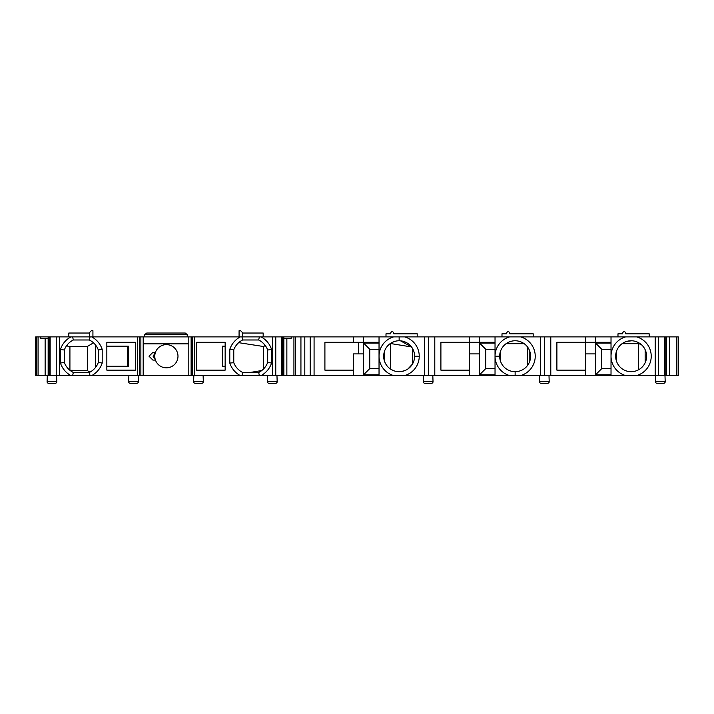 <?xml version="1.0" encoding="UTF-8"?>
<svg xmlns="http://www.w3.org/2000/svg" width="714" height="714" viewBox="0 0 714 714"><rect width="100%" height="100%" fill="white"/><g stroke="black" fill="none" stroke-linecap="round" stroke-linejoin="round"><path stroke-width="1.07" d="M678.3 336.892L35.7 336.892L35.7 375.555L678.3 375.555L678.3 336.892M513.348 336.892L516.909 336.892M518.748 336.892L533.197 336.892L533.197 333.804L509.725 333.804L509.725 333.027C508.689 331.037 507.663 331.037 506.628 333.027L506.628 333.804L501.987 333.804L501.987 336.892M395.511 336.892L396.538 336.892M397.35 336.892L402.758 336.892M627.499 336.892L629.337 336.892M629.784 336.892L634.737 336.892M72.409 336.892L90.91 336.892M240.814 336.892L241.394 336.892M259.361 336.892L258.673 339.989L242.671 339.989L241.984 336.892L259.637 336.892M260.94 336.892L263.171 336.892L263.171 333.027L242.938 333.027L240.618 330.707L239.074 330.707L239.074 336.892M193.833 375.555L193.619 381.695L203.329 381.695L203.115 375.555L194.61 375.555L194.61 336.892M143.184 375.555L143.184 336.892M155.447 352.359L152.903 352.359L149.03 356.224L152.903 360.097L155.447 360.097M188.808 336.892L188.808 375.555M143.184 343.853L188.808 343.853M240.234 336.892A21.964 21.964 0 0 0 229.792 349.396L229.792 363.06A21.964 21.964 0 0 0 240.234 375.555M225.151 342.309L196.546 342.309L196.546 370.147L225.151 370.147L225.151 342.309M242.671 339.989A18.1 18.1 0 0 0 233.665 350.038L233.665 362.409A18.1 18.1 0 0 0 242.671 372.467L258.673 372.467A18.1 18.1 0 0 0 267.688 362.409L271.552 363.06L271.552 349.396A21.964 21.964 0 0 0 261.11 336.892M229.792 349.396L233.773 349.744L233.773 362.712L229.792 363.06M271.552 349.396L267.688 350.038A18.1 18.1 0 0 0 258.673 339.989M262.556 342.568L265.081 345.273L263.796 346.558L238.672 342.675M261.11 375.555A21.964 21.964 0 0 0 271.552 363.06M283.851 338.445L291.187 338.445L291.187 336.892M295.525 336.892L295.525 375.555M300.933 336.892L300.933 375.555M314.08 375.555L314.08 336.892M353.519 336.892L353.519 342.309L324.906 342.309L324.906 370.147L353.519 370.147M353.519 342.309L379.036 342.309M358.374 353.903L358.374 342.309M379.036 343.077L363.569 343.077L363.569 375.555M379.036 375.555L379.036 336.892M363.569 343.077L369.763 349.271L369.763 368.602L379.036 368.602M379.036 374.788L363.569 374.788L369.763 368.602M379.036 349.271L369.763 349.271M353.519 375.555L353.519 353.903L363.569 353.903M363.569 342.309L363.569 336.892M393.619 336.892A20.108 20.108 0 0 0 393.619 375.555M383.677 356.224A15.467 15.467 0 0 0 399.144 371.691A15.467 15.467 0 0 0 414.611 356.224A15.467 15.467 0 0 0 399.144 340.765A15.467 15.467 0 0 0 383.677 356.224M404.668 375.555A20.108 20.108 0 0 0 404.668 336.892M391.379 342.854L390.362 343.496L390.371 368.959L393.191 370.504M397.02 371.548L398.028 371.655M400.768 371.61L404.597 370.7M407.881 368.986L412.415 364.167L412.415 348.289L411.514 346.95L400.5 340.819M413.12 362.846L413.763 361.275M414.307 359.276L414.513 357.973M383.748 357.687L384.052 359.588M390.371 368.959A15.467 15.467 0 0 1 384.48 361.141L384.48 351.315A15.467 15.467 0 0 1 390.362 343.496L411.514 346.95M397.627 340.837L397.064 340.899M396.636 340.962L395.77 341.131M395.601 341.176L392.414 342.301M384.052 352.85L383.757 354.706M413.12 349.601L413.763 351.181M414.307 353.18L414.513 354.474M434.79 375.555L434.79 336.892M469.509 370.147L440.904 370.147L440.904 342.309L495.034 342.309M469.509 336.892L469.509 375.555M479.567 375.555L479.567 343.077L495.034 343.077M495.034 375.555L495.034 336.892M495.034 368.602L485.752 368.602L485.752 349.271L479.567 343.077M495.034 374.788L479.567 374.788L485.752 368.602M469.509 353.903L479.567 353.903M485.752 349.271L495.034 349.271M479.567 342.309L479.567 336.892M509.617 336.892A20.108 20.108 0 0 0 509.609 375.555M530.6 356.224A15.467 15.467 0 0 0 515.133 340.765A15.467 15.467 0 0 0 499.675 356.224A15.467 15.467 0 0 0 515.133 371.691A15.467 15.467 0 0 0 530.6 356.224M520.658 375.555A20.108 20.108 0 0 0 520.658 336.892M519.658 341.435L517.668 340.971M512.607 340.971L510.617 341.435M495.034 356.224L499.675 356.224L500.657 361.65L500.336 351.752M500.077 352.689L499.889 353.608M499.764 354.51L499.693 355.385M529.815 351.35L529.815 361.106M527.584 365.407L527.584 347.049M515.133 375.555L515.133 371.691A15.467 15.467 0 0 1 500.657 361.65M506.092 343.684L524.183 343.684M550.789 375.555L550.789 336.892M585.507 370.147L556.893 370.147L556.893 342.309L611.023 342.309M585.507 336.892L585.507 375.555M611.023 343.077L595.556 343.077L601.741 349.271L611.023 349.271M585.507 353.903L595.556 353.903L595.556 343.077M611.023 374.788L595.556 374.788L601.741 368.602L601.741 349.271M611.023 336.892L611.023 375.555M595.556 336.892L595.556 342.309M625.607 336.892A20.108 20.108 0 0 0 625.607 375.555M615.664 356.224A15.467 15.467 0 0 0 631.131 371.691A15.467 15.467 0 0 0 646.598 356.224A15.467 15.467 0 0 0 631.131 340.765A15.467 15.467 0 0 0 615.664 356.224M636.647 375.555A20.108 20.108 0 0 0 636.656 336.892M646.411 358.58L646.063 360.249M615.691 357.071L615.763 357.946M615.887 358.839L616.075 359.767M622.081 343.684L638.566 343.684L638.566 369.79A15.467 15.467 0 0 1 631.14 371.691M645.153 349.708L645.153 362.748M638.566 343.684L641.092 344.398M636.549 341.738L634.782 341.203M631.863 340.774L627.053 341.31M616.646 361.65L616.325 351.752M616.075 352.689L615.887 353.608M615.763 354.51L615.691 355.385M646.411 353.876L646.063 352.207M611.023 368.602L601.741 368.602M595.556 353.903L595.556 375.555M259.361 375.555L258.673 372.467M241.984 375.555L242.671 372.467M261.761 370.53L250.123 372.467M238.378 369.504L237.423 368.567M263.448 346.558L263.448 369.049L265.331 366.853M267.688 362.409L267.688 350.038M225.151 346.174L222.375 346.174L222.375 366.282L225.151 366.282M154.786 356.224A11.602 11.602 0 0 1 166.389 344.63A11.602 11.602 0 0 1 177.982 356.224A11.602 11.602 0 0 1 166.389 367.826A11.602 11.602 0 0 1 154.786 356.224A11.602 11.602 0 0 1 166.389 344.63A11.602 11.602 0 0 1 177.982 356.224A11.602 11.602 0 0 1 166.389 367.826A11.602 11.602 0 0 1 154.786 356.224M155.036 358.642L153.876 356.224L155.036 353.814M155.322 352.734L153.099 356.224L155.322 359.722M91.758 375.555A21.964 21.964 0 0 0 102.2 363.06L102.2 349.396A21.964 21.964 0 0 0 91.758 336.892M106.841 342.309L135.455 342.309L135.455 370.147L106.841 370.147L106.841 342.309M90.018 375.555L89.321 372.467A18.1 18.1 0 0 0 98.336 362.409L98.336 350.038A18.1 18.1 0 0 0 89.321 339.989L73.328 339.989A18.1 18.1 0 0 0 64.314 350.038L60.449 349.396L60.449 363.06A21.964 21.964 0 0 0 70.891 375.555M102.2 363.06L98.336 362.409M72.632 375.555L73.328 372.467L89.321 372.467M60.449 363.06L64.314 362.409A18.1 18.1 0 0 0 73.328 372.467L73.31 372.458M70.891 336.892A21.964 21.964 0 0 0 60.449 349.396M40.805 336.892L40.805 338.445L48.15 338.445M36.476 375.555L36.476 336.892M72.632 336.892L73.328 339.989M90.018 336.892L89.321 339.989M102.2 349.396L98.309 349.958L98.309 362.498A18.1 18.1 0 0 1 95.346 367.674L95.346 344.773A18.1 18.1 0 0 1 98.309 349.958M89.937 372.146L87.322 370.584L87.322 346.513L68.205 346.558L66.911 345.273M93.489 342.818L87.322 346.513M69.918 346.558L69.918 370.289L87.322 370.584M66.366 366.425L66.946 367.228M64.314 350.038L64.314 362.409M127.574 346.174L128.359 346.174L128.359 366.282L127.574 366.282L127.574 346.174L106.841 346.174M106.841 366.282L127.574 366.282M56.576 375.555L56.79 381.695A1.544 1.544 0 0 1 55.246 383.293L48.632 383.293A1.544 1.544 0 0 1 47.088 381.695L47.302 375.555M128.877 375.555L128.663 381.695L138.373 381.695L138.159 375.555M138.373 381.695A1.544 1.544 0 0 1 136.829 383.293L130.216 383.293A1.544 1.544 0 0 1 128.663 381.695M203.329 381.695A1.544 1.544 0 0 1 201.785 383.293L195.172 383.293A1.544 1.544 0 0 1 193.619 381.695M267.688 375.555L267.473 381.695L277.175 381.695L276.961 375.555M277.175 381.695A1.544 1.544 0 0 1 275.631 383.293L269.017 383.293A1.544 1.544 0 0 1 267.473 381.695M423.536 375.555L423.322 381.695L433.032 381.695L432.818 375.555M433.032 381.695A1.544 1.544 0 0 1 431.488 383.293L424.875 383.293A1.544 1.544 0 0 1 423.322 381.695A1.544 1.544 0 0 0 424.875 383.293L431.488 383.293A1.544 1.544 0 0 0 433.032 381.695M539.713 375.555L539.498 381.695L549.2 381.695L548.995 375.555M549.2 381.695A1.544 1.544 0 0 1 547.656 383.293L541.042 383.293A1.544 1.544 0 0 1 539.498 381.695M655.702 375.555L655.488 381.695L665.198 381.695L664.984 375.555M665.198 381.695A1.544 1.544 0 0 1 663.654 383.293L657.032 383.293A1.544 1.544 0 0 1 655.488 381.695M657.032 383.293L663.654 383.293M56.79 381.695A1.544 1.544 0 0 1 55.246 383.293L48.632 383.293A1.544 1.544 0 0 1 47.088 381.695L56.79 381.695M417.199 336.892L417.199 333.804L393.735 333.804L393.735 333.027C392.7 331.037 391.665 331.037 390.638 333.027L390.638 333.804L385.997 333.804L385.997 336.892M649.187 336.892L649.187 333.804L625.714 333.804L625.714 333.027C624.688 331.037 623.652 331.037 622.626 333.027L622.626 333.804L617.985 333.804L617.985 336.892M89.589 336.892L89.589 332.492L91.374 330.707L92.927 330.707L92.927 336.892M89.589 332.492L89.054 333.027L68.821 333.027L68.821 336.892M90.687 331.394L91.374 330.707M144.781 334.571L187.22 334.571L185.238 333.027L146.763 333.027L144.781 334.571L144.781 336.892M187.22 334.571L187.22 336.892M240.618 330.707L241.305 331.394M191.129 375.555L191.129 336.892M272.409 375.555L272.409 336.892M275.765 336.892L275.765 375.555M281.86 375.555L281.86 336.892M282.244 336.892L282.244 375.555M283.717 375.555L283.717 336.892M286.858 375.555L286.858 338.445M293.927 336.892L293.927 375.555M304.807 336.892L304.807 375.555M310.215 375.555L310.215 336.892M414.611 356.224L419.252 356.224M399.144 336.892L399.144 340.765M424.544 375.555L424.544 336.892M428.346 336.892L428.346 375.555M540.534 375.555L540.534 336.892M544.336 336.892L544.336 375.555M655.193 375.555L655.193 336.892M658.54 336.892L658.54 375.555M664.386 375.555L664.386 336.892M665.153 336.892L665.153 375.555M666.492 375.555L666.492 336.892M669.634 336.892L669.634 375.555M676.702 336.892L676.702 375.555M678.166 375.555L678.166 336.892M140.863 336.892L140.863 375.555M137.391 375.555L137.391 336.892M59.583 336.892L59.583 375.555M56.236 375.555L56.236 336.892M50.141 336.892L50.141 375.555M49.748 375.555L49.748 336.892M48.284 336.892L48.284 375.555M45.134 375.555L45.134 338.445M38.074 375.555L38.074 336.892M242.403 332.492L242.403 336.892M192.289 336.892L192.289 375.555M283.851 336.892L283.851 375.555M666.626 336.892L666.626 375.555M139.703 336.892L139.703 375.555M48.15 336.892L48.15 375.555"/></g></svg>

